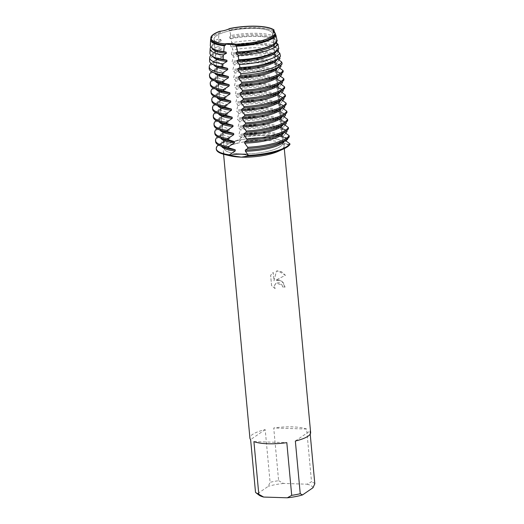 <?xml version="1.0" encoding="UTF-8"?>
<svg xmlns="http://www.w3.org/2000/svg" width="524" height="524" viewBox="0 0 524 524"><rect width="100%" height="100%" fill="white"/><g stroke="black" fill="none" stroke-linecap="round" stroke-linejoin="round"><path stroke-width="0.39" stroke-dasharray="2.62 1.97" d="M255.149 28.414A29.41 7.762 -5.3 0 0 214.002 39.274A29.41 7.762 -5.3 0 0 220.617 43.446A29.41 7.762 -5.3 0 0 231.418 44.704A29.41 7.762 -5.3 0 0 266.821 39.162A29.41 7.762 -5.3 0 0 272.565 33.844A29.41 7.762 -5.3 0 0 255.149 28.414A29.41 7.762 -5.3 0 0 214.002 39.274A29.41 7.762 -5.3 0 0 220.617 43.446A29.41 7.762 -5.3 0 0 231.418 44.704A29.41 7.762 -5.3 0 0 266.821 39.162A29.41 7.762 -5.3 0 0 272.565 33.844A29.41 7.762 -5.3 0 0 255.149 28.414M219.51 31.368L220.165 31.506A32.062 8.463 -5.3 0 0 213.975 34.492A32.062 8.463 -5.3 0 0 211.251 38.376A32.062 8.463 -5.3 0 0 214.912 41.815A32.062 8.463 174.7 0 1 211.251 38.383A32.062 8.463 174.7 0 1 213.975 34.499A32.062 8.463 174.7 0 1 220.165 31.519L229.119 29.003A32.062 8.463 174.7 0 1 256.112 26.541A32.062 8.463 174.7 0 1 273.862 30.418A32.062 8.463 -5.3 0 0 229.119 28.997L229.388 28.597M265.282 137.648A29.41 7.762 -5.3 0 0 224.134 148.515A29.41 7.762 -5.3 0 0 241.551 153.945A29.41 7.762 -5.3 0 0 282.698 143.078A29.41 7.762 -5.3 0 0 265.282 137.648A29.41 7.762 -5.3 0 0 224.134 148.515A29.41 7.762 -5.3 0 0 241.551 153.945A29.41 7.762 -5.3 0 0 282.698 143.078A29.41 7.762 -5.3 0 0 265.282 137.648M278.932 279.836L275.709 280.202L285.436 275.27L278.1 270.875L276.489 271.019L273.993 280.871L273.207 272.441L270.633 275.283L271.596 285.678L275.152 288.586L274.524 286.713L274.7 285.095L275.493 283.72L276.148 283.15L279.194 282.632L282.043 284.977L282.619 286.916A30.484 8.043 174.7 0 1 285.056 287.126L283.13 282.371L278.932 279.836M278.624 480.698L283.497 483.449L307.13 484.196L311.518 481.739L306.632 429.038A30.484 8.043 -5.3 0 0 292.575 426.877A30.484 8.043 -5.3 0 0 273.731 427.997L278.624 480.698A30.484 8.043 -5.3 0 0 270.089 482.309L265.196 429.615A30.484 8.043 -5.3 0 0 249.922 438.136M278.159 151.377A30.484 8.043 -5.3 0 0 284.041 145.895A30.484 8.043 -5.3 0 0 265.982 140.262A30.484 8.043 -5.3 0 0 223.329 151.521A30.484 8.043 -5.3 0 0 230.121 155.831M216.936 58.275A32.062 8.463 -5.3 0 1 212.757 54.64A32.062 8.463 -5.3 0 1 215.482 50.756A32.062 8.463 -5.3 0 1 221.672 47.769L221.783 48.961L217.539 51.188L217.342 54.214L222.431 55.904L222.536 57.09L217.002 60.05L216.916 61.767L223.185 64.039L223.29 65.225L217.185 68.513L217.296 69.699L223.938 72.168L224.049 73.353L217.938 76.648L218.049 77.834L224.691 80.303L224.803 81.489L218.698 84.783L218.803 85.969L225.444 88.438L225.556 89.624L219.451 92.912L219.563 94.097L226.198 96.567L226.309 97.752L220.204 101.047L220.316 102.232L226.958 104.702L227.062 105.887L220.958 109.182L221.069 110.368L227.711 112.83L227.822 114.022L221.711 117.311L221.822 118.496L228.464 120.965L228.575 122.151L222.464 125.446L222.576 126.631L229.217 129.101L229.329 130.286L223.224 133.574L223.329 134.766L229.971 137.229L230.082 138.415L223.977 141.709L224.03 142.305C231.811 146.242 241.852 143.438 240.811 137.602A12.661 3.341 174.7 0 1 224.03 142.305A37.256 9.832 -5.3 0 0 216.307 148.94M216.314 149.242A37.256 9.832 -5.3 0 1 224.03 142.305A12.661 3.341 -5.3 0 0 240.811 137.609A37.256 9.832 -5.3 0 1 268.445 135.474A37.256 9.832 -5.3 0 1 287.735 139.083A37.256 9.832 -5.3 0 0 268.445 135.474A37.256 9.832 -5.3 0 0 240.811 137.602L240.811 137.602A12.661 3.341 174.7 0 1 240.811 137.609L240.758 137.006A37.256 9.832 174.7 0 1 268.393 134.884A37.256 9.832 174.7 0 1 285.6 137.537A37.256 9.832 174.7 0 1 287.683 138.487L287.689 138.546M271.825 36.693A32.062 8.463 -5.3 0 0 272.375 36.333A32.062 8.463 -5.3 0 0 275.034 33.241L275.375 33.13M275.041 33.248A32.062 8.463 174.7 0 1 272.375 36.346A32.062 8.463 174.7 0 1 272.133 36.503A32.062 8.463 -5.3 0 0 272.375 36.346A32.062 8.463 -5.3 0 0 275.041 33.248L273.174 32.449L275.041 33.248L275.087 33.785M273.967 31.597A32.062 8.463 -5.3 0 0 271.032 29.999A32.062 8.463 -5.3 0 0 229.23 30.182L229.119 29.003L220.165 31.519A32.062 8.463 -5.3 0 0 213.975 34.499A32.062 8.463 -5.3 0 0 211.251 38.383A32.062 8.463 -5.3 0 0 215.253 41.946M275.139 288.6L271.583 285.685L270.62 275.297L273.194 272.454L273.98 280.877L276.476 271.026L281.48 271.701L285.423 275.283L275.696 280.209L281.892 281.178L285.043 287.139A30.451 8.037 -5.3 0 0 282.606 286.923L282.023 284.991L276.135 283.156L274.687 285.108L274.511 286.726L275.152 288.586M289.942 144.388A12.661 3.341 174.7 0 1 283.346 142.089A12.661 3.341 174.7 0 1 286.163 139.646A12.661 3.341 -5.3 0 0 283.346 142.089A12.661 3.341 -5.3 0 0 289.942 144.388L283.844 145.089L285.888 140.949M273.22 31.885L273.174 32.449L273.22 31.885M273.862 30.418A32.062 8.463 -5.3 0 0 256.112 26.541A32.062 8.463 -5.3 0 0 229.119 29.003L229.119 28.997M295.346 441.031L309.926 431.023L310.208 434.088M310.627 432.503A30.484 8.043 -5.3 0 0 309.926 431.023M255.509 492.318L257.808 493.51A27.772 7.329 -5.3 0 0 258.987 495.088M257.808 493.51L268.275 486.324L270.089 482.309M283.497 483.449A27.772 7.329 -5.3 0 0 268.275 486.324M312.998 487.739A27.772 7.329 -5.3 0 0 307.13 484.196M314.813 483.724A30.484 8.043 -5.3 0 0 311.518 481.739M253.917 441.608L286.811 442.642M265.196 429.615L250.623 439.616M306.632 429.038L273.731 427.997M285.115 140.294L284.846 138.965L289.241 136.849M281.467 142.521A32.062 8.463 -5.3 0 0 282.181 142.063A32.062 8.463 -5.3 0 0 284.846 138.965M284.362 132.159L284.093 130.83L288.488 128.714M280.713 134.386A32.062 8.463 -5.3 0 0 281.427 133.928A32.062 8.463 -5.3 0 0 284.093 130.83M283.608 124.031L283.333 122.701L287.735 120.579M279.96 126.258A32.062 8.463 -5.3 0 0 280.674 125.793A32.062 8.463 -5.3 0 0 283.333 122.701M282.849 115.896L282.58 114.566L286.982 112.45M279.207 118.123A32.062 8.463 -5.3 0 0 279.921 117.664A32.062 8.463 -5.3 0 0 282.58 114.566M282.095 107.761L281.827 106.438L286.228 104.315M278.447 109.988A32.062 8.463 -5.3 0 0 279.161 109.529A32.062 8.463 -5.3 0 0 281.827 106.438M281.342 99.632L281.074 98.302L285.475 96.18M277.694 101.859A32.062 8.463 -5.3 0 0 278.408 101.394A32.062 8.463 -5.3 0 0 281.074 98.302M280.589 91.497L280.32 90.167L284.715 88.052M276.941 93.724A32.062 8.463 -5.3 0 0 277.654 93.265A32.062 8.463 -5.3 0 0 280.32 90.167M279.836 83.362L279.567 82.039L283.962 79.917M276.187 85.595A32.062 8.463 -5.3 0 0 276.901 85.13A32.062 8.463 -5.3 0 0 279.567 82.039M279.076 75.233L278.807 73.904L283.209 71.781M275.434 77.46A32.062 8.463 -5.3 0 0 276.148 77.002A32.062 8.463 -5.3 0 0 278.807 73.904M278.323 67.098L278.054 65.769L282.148 63.83M274.681 69.325A32.062 8.463 -5.3 0 0 275.388 68.867A32.062 8.463 -5.3 0 0 278.054 65.769M277.563 58.963L277.301 57.64L280.464 56.206M273.921 61.197A32.062 8.463 -5.3 0 0 274.635 60.732A32.062 8.463 -5.3 0 0 277.301 57.64M276.757 50.782L276.548 49.505A32.062 8.463 -5.3 0 1 273.882 52.603A32.062 8.463 -5.3 0 1 273.168 53.062M276.508 49.518L278.84 48.529M275.899 42.516L275.794 41.376A32.062 8.463 -5.3 0 1 273.128 44.468A32.062 8.463 -5.3 0 1 272.414 44.926M223.329 134.766A37.256 9.832 -5.3 0 0 218.79 137.183A37.256 9.832 -5.3 0 0 215.619 141.696M229.971 137.229A32.062 8.463 -5.3 0 0 223.781 140.216A32.062 8.463 -5.3 0 0 221.056 144.1A32.062 8.463 -5.3 0 0 225.235 147.735M287.034 131.544A37.256 9.832 -5.3 0 0 267.751 127.935A37.256 9.832 -5.3 0 0 240.116 130.063L240.005 128.871A37.256 9.832 174.7 0 1 267.64 126.749A37.256 9.832 174.7 0 1 284.846 129.402A37.256 9.832 174.7 0 1 286.929 130.358L286.929 130.411M230.082 138.415A32.062 8.463 -5.3 0 0 224.606 140.943A32.062 8.463 -5.3 0 0 223.892 141.401A32.062 8.463 -5.3 0 0 221.167 145.286A32.062 8.463 -5.3 0 0 221.521 146.32M229.329 130.286A32.062 8.463 -5.3 0 0 223.853 132.808A32.062 8.463 -5.3 0 0 223.139 133.266A32.062 8.463 -5.3 0 0 220.414 137.15A32.062 8.463 -5.3 0 0 220.761 138.192M217.598 136.816A37.256 9.832 174.7 0 1 218.678 135.998A37.256 9.832 174.7 0 1 219.504 135.461A37.256 9.832 174.7 0 1 223.224 133.574M218.351 144.952A37.256 9.832 174.7 0 1 219.432 144.133A37.256 9.832 174.7 0 1 220.257 143.596A37.256 9.832 174.7 0 1 223.977 141.709M229.217 129.101A32.062 8.463 -5.3 0 0 223.028 132.081A32.062 8.463 -5.3 0 0 220.303 135.965A32.062 8.463 -5.3 0 0 224.482 139.607M222.576 126.631A37.256 9.832 -5.3 0 0 218.03 129.055A37.256 9.832 -5.3 0 0 214.86 133.568M286.281 123.409A37.256 9.832 -5.3 0 0 266.991 119.806A37.256 9.832 -5.3 0 0 239.357 121.928L239.252 120.743A37.256 9.832 174.7 0 1 266.886 118.621A37.256 9.832 174.7 0 1 284.093 121.267A37.256 9.832 174.7 0 1 286.169 122.223L286.176 122.275M228.575 122.151A32.062 8.463 -5.3 0 0 223.1 124.673A32.062 8.463 -5.3 0 0 222.386 125.138A32.062 8.463 -5.3 0 0 219.654 129.022A32.062 8.463 -5.3 0 0 220.008 130.057M216.844 128.681A37.256 9.832 174.7 0 1 217.925 127.869A37.256 9.832 174.7 0 1 218.75 127.332A37.256 9.832 174.7 0 1 222.464 125.446M228.464 120.965A32.062 8.463 -5.3 0 0 222.274 123.952A32.062 8.463 -5.3 0 0 219.549 127.836A32.062 8.463 -5.3 0 0 223.728 131.472M221.822 118.496A37.256 9.832 -5.3 0 0 217.277 120.92A37.256 9.832 -5.3 0 0 214.106 125.433M285.528 115.28A37.256 9.832 -5.3 0 0 266.238 111.671A37.256 9.832 -5.3 0 0 238.603 113.793L238.492 112.608A37.256 9.832 174.7 0 1 266.133 110.485A37.256 9.832 174.7 0 1 283.333 113.138A37.256 9.832 174.7 0 1 285.416 114.094L285.423 114.147M227.822 114.022A32.062 8.463 -5.3 0 0 222.346 116.544A32.062 8.463 -5.3 0 0 221.632 117.003A32.062 8.463 -5.3 0 0 218.901 120.887A32.062 8.463 -5.3 0 0 219.255 121.928M216.091 120.553A37.256 9.832 174.7 0 1 217.165 119.734A37.256 9.832 174.7 0 1 217.997 119.197A37.256 9.832 174.7 0 1 221.711 117.311M227.711 112.83A32.062 8.463 -5.3 0 0 221.521 115.817A32.062 8.463 -5.3 0 0 218.79 119.701A32.062 8.463 -5.3 0 0 222.975 123.337M221.069 110.368A37.256 9.832 -5.3 0 0 216.523 112.784A37.256 9.832 -5.3 0 0 213.353 117.304M284.774 107.145A37.256 9.832 -5.3 0 0 265.485 103.536A37.256 9.832 -5.3 0 0 237.85 105.665L237.739 104.479A37.256 9.832 174.7 0 1 265.373 102.35A37.256 9.832 174.7 0 1 282.58 105.003A37.256 9.832 174.7 0 1 284.663 105.959L284.67 106.012M227.062 105.887A32.062 8.463 -5.3 0 0 221.587 108.409A32.062 8.463 -5.3 0 0 220.879 108.868A32.062 8.463 -5.3 0 0 218.148 112.752A32.062 8.463 -5.3 0 0 218.501 113.793M215.331 112.418A37.256 9.832 174.7 0 1 216.412 111.599A37.256 9.832 174.7 0 1 217.244 111.068A37.256 9.832 174.7 0 1 220.958 109.182M226.958 104.702A32.062 8.463 -5.3 0 0 220.768 107.682A32.062 8.463 -5.3 0 0 218.036 111.566A32.062 8.463 -5.3 0 0 222.222 115.208M220.316 102.232A37.256 9.832 -5.3 0 0 215.77 104.656A37.256 9.832 -5.3 0 0 212.6 109.169M284.021 99.01A37.256 9.832 -5.3 0 0 264.731 95.407A37.256 9.832 -5.3 0 0 237.097 97.53L236.986 96.344A37.256 9.832 174.7 0 1 264.62 94.222A37.256 9.832 174.7 0 1 281.827 96.875A37.256 9.832 174.7 0 1 283.91 97.824L283.916 97.883M226.309 97.752A32.062 8.463 -5.3 0 0 220.833 100.274A32.062 8.463 -5.3 0 0 220.119 100.739A32.062 8.463 -5.3 0 0 217.394 104.623A32.062 8.463 -5.3 0 0 217.748 105.658M214.578 104.283A37.256 9.832 174.7 0 1 215.659 103.47A37.256 9.832 174.7 0 1 216.491 102.933A37.256 9.832 174.7 0 1 220.204 101.047M226.198 96.567A32.062 8.463 -5.3 0 0 220.014 99.553A32.062 8.463 -5.3 0 0 217.283 103.438A32.062 8.463 -5.3 0 0 221.462 107.073M219.563 94.097A37.256 9.832 -5.3 0 0 215.017 96.521A37.256 9.832 -5.3 0 0 211.847 101.034M283.261 90.881A37.256 9.832 -5.3 0 0 263.978 87.272A37.256 9.832 -5.3 0 0 236.344 89.394L236.232 88.209A37.256 9.832 174.7 0 1 263.867 86.087A37.256 9.832 174.7 0 1 281.074 88.739A37.256 9.832 174.7 0 1 283.156 89.696L283.156 89.748M225.556 89.624A32.062 8.463 -5.3 0 0 220.08 92.145A32.062 8.463 -5.3 0 0 219.366 92.604A32.062 8.463 -5.3 0 0 216.641 96.488A32.062 8.463 -5.3 0 0 216.995 97.53M213.825 96.154A37.256 9.832 174.7 0 1 214.906 95.335A37.256 9.832 174.7 0 1 215.731 94.798A37.256 9.832 174.7 0 1 219.451 92.912M225.444 88.438A32.062 8.463 -5.3 0 0 219.255 91.418A32.062 8.463 -5.3 0 0 216.53 95.303A32.062 8.463 -5.3 0 0 220.709 98.944M218.803 85.969A37.256 9.832 -5.3 0 0 214.257 88.392A37.256 9.832 -5.3 0 0 211.087 92.905M282.508 82.746A37.256 9.832 -5.3 0 0 263.225 79.137A37.256 9.832 -5.3 0 0 235.584 81.266L235.479 80.08A37.256 9.832 174.7 0 1 263.113 77.952A37.256 9.832 174.7 0 1 280.32 80.604A37.256 9.832 174.7 0 1 282.397 81.561L282.403 81.613M224.803 81.489A32.062 8.463 -5.3 0 0 219.327 84.01A32.062 8.463 -5.3 0 0 218.613 84.475A32.062 8.463 -5.3 0 0 215.881 88.36A32.062 8.463 -5.3 0 0 216.235 89.394M213.072 88.019A37.256 9.832 174.7 0 1 214.152 87.2A37.256 9.832 174.7 0 1 214.978 86.67A37.256 9.832 174.7 0 1 218.698 84.783M224.691 80.303A32.062 8.463 -5.3 0 0 218.501 83.283A32.062 8.463 -5.3 0 0 215.777 87.167A32.062 8.463 -5.3 0 0 219.956 90.809M218.049 77.834A37.256 9.832 -5.3 0 0 213.504 80.257A37.256 9.832 -5.3 0 0 210.334 84.77M281.755 74.611A37.256 9.832 -5.3 0 0 262.465 71.009A37.256 9.832 -5.3 0 0 234.831 73.131L234.719 71.945A37.256 9.832 174.7 0 1 262.36 69.823A37.256 9.832 174.7 0 1 279.561 72.476A37.256 9.832 174.7 0 1 281.643 73.425L281.65 73.484M224.049 73.353A32.062 8.463 -5.3 0 0 218.573 75.882A32.062 8.463 -5.3 0 0 217.86 76.34A32.062 8.463 -5.3 0 0 215.128 80.224A32.062 8.463 -5.3 0 0 215.482 81.259M212.318 79.884A37.256 9.832 174.7 0 1 213.392 79.072A37.256 9.832 174.7 0 1 214.224 78.535A37.256 9.832 174.7 0 1 217.938 76.648M223.938 72.168A32.062 8.463 -5.3 0 0 217.748 75.155A32.062 8.463 -5.3 0 0 215.017 79.039A32.062 8.463 -5.3 0 0 219.202 82.674M217.296 69.699A37.256 9.832 -5.3 0 0 212.751 72.122A37.256 9.832 -5.3 0 0 209.58 76.635M281.002 66.483A37.256 9.832 -5.3 0 0 261.712 62.873A37.256 9.832 -5.3 0 0 234.077 64.996L233.966 63.81A37.256 9.832 174.7 0 1 261.6 61.688A37.256 9.832 174.7 0 1 278.807 64.341A37.256 9.832 174.7 0 1 280.877 65.29L276.986 64.131A32.062 8.463 -5.3 0 0 274.045 62.526A32.062 8.463 -5.3 0 0 232.25 62.716L232.139 61.531L233.344 57.162L233.18 55.518A36.66 9.674 174.7 0 1 260.579 53.389A36.66 9.674 174.7 0 1 277.504 55.996A36.66 9.674 174.7 0 1 279.633 56.985M223.29 65.225A32.062 8.463 -5.3 0 0 217.814 67.747A32.062 8.463 -5.3 0 0 217.106 68.205A32.062 8.463 -5.3 0 0 214.375 72.089A32.062 8.463 -5.3 0 0 214.729 73.131M211.611 71.716A37.256 9.832 174.7 0 1 212.639 70.936A37.256 9.832 174.7 0 1 213.471 70.399A37.256 9.832 174.7 0 1 217.185 68.513M223.185 64.039A32.062 8.463 -5.3 0 0 216.995 67.02A32.062 8.463 -5.3 0 0 214.264 70.904A32.062 8.463 -5.3 0 0 218.449 74.546M216.91 61.767A36.903 9.74 -5.3 0 0 212.338 64.197A36.903 9.74 -5.3 0 0 209.187 68.303M279.986 58.636A36.903 9.74 -5.3 0 0 260.834 55.033A36.903 9.74 -5.3 0 0 233.344 57.162M222.536 57.09A32.062 8.463 -5.3 0 0 217.06 59.612A32.062 8.463 -5.3 0 0 216.347 60.077A32.062 8.463 -5.3 0 0 213.622 63.961A32.062 8.463 -5.3 0 0 213.969 64.996M211.146 63.463A36.66 9.674 174.7 0 1 212.403 62.494A36.66 9.674 174.7 0 1 213.216 61.963A36.66 9.674 174.7 0 1 217.002 60.05M222.431 55.904A32.062 8.463 -5.3 0 0 216.242 58.891A32.062 8.463 -5.3 0 0 213.51 62.775A32.062 8.463 -5.3 0 0 217.696 66.41M217.342 54.214A35.829 9.452 -5.3 0 0 212.62 56.69A35.829 9.452 -5.3 0 0 209.561 60.679M278.46 51.391A35.829 9.452 -5.3 0 0 259.701 47.802A35.829 9.452 -5.3 0 0 232.591 49.944L232.256 47.062A35.396 9.34 174.7 0 1 259.249 44.907A35.396 9.34 174.7 0 1 275.591 47.429A35.396 9.34 174.7 0 1 277.864 48.503L278.08 49.57M221.783 48.961A32.062 8.463 -5.3 0 0 216.307 51.483A32.062 8.463 -5.3 0 0 215.593 51.941A32.062 8.463 -5.3 0 0 212.868 55.826A32.062 8.463 -5.3 0 0 213.17 56.782M210.89 55.243A35.396 9.34 174.7 0 1 212.731 53.69A35.396 9.34 174.7 0 1 213.517 53.186A35.396 9.34 174.7 0 1 217.539 51.188M210.792 47.009A34.132 9.006 174.7 0 1 213.065 44.894A34.132 9.006 174.7 0 1 213.825 44.402A34.132 9.006 174.7 0 1 218.207 42.267L217.86 46.629A34.748 9.17 -5.3 0 0 212.901 49.191A34.748 9.17 -5.3 0 0 209.941 53.055M217.801 46.603L221.757 47.789M276.803 43.335L276.973 44.18A34.748 9.17 -5.3 0 0 258.568 40.564A34.748 9.17 -5.3 0 0 231.713 42.745L231.149 38.645A34.132 9.006 174.7 0 1 257.919 36.425A34.132 9.006 174.7 0 1 273.679 38.855A34.132 9.006 174.7 0 1 276.148 40.066L276.508 41.861M220.165 31.519L220.277 32.691L219.078 33.287L218.495 38.999L220.918 39.641L221.03 40.826A32.062 8.463 -5.3 0 0 215.554 43.348A32.062 8.463 -5.3 0 0 214.84 43.806A32.062 8.463 -5.3 0 0 212.115 47.691A32.062 8.463 -5.3 0 0 212.292 48.398M221.318 40.689L217.788 42.496M220.918 39.641A32.062 8.463 -5.3 0 0 214.729 42.621A32.062 8.463 -5.3 0 0 212.004 46.505A32.062 8.463 -5.3 0 0 216.183 50.147M275.565 41.435L277.635 40.623M218.495 38.999A33.667 8.882 -5.3 0 0 213.189 41.684A33.667 8.882 -5.3 0 0 210.314 45.431M274.733 32.92L275.532 37.001A33.667 8.882 -5.3 0 0 257.435 33.326A33.667 8.882 -5.3 0 0 230.691 35.586L229.8 30.281A32.868 8.672 174.7 0 1 256.59 27.936A32.868 8.672 174.7 0 1 271.766 30.281A32.868 8.672 174.7 0 1 273.941 31.322M220.277 32.691A32.062 8.463 -5.3 0 0 214.801 35.213A32.062 8.463 -5.3 0 0 214.087 35.678A32.062 8.463 -5.3 0 0 211.355 39.562M210.917 38.619A32.868 8.672 174.7 0 1 213.399 36.097A32.868 8.672 174.7 0 1 214.126 35.625A32.868 8.672 174.7 0 1 219.078 33.287M275.906 36.47L274.478 38.822M274.615 38.547L274.727 39.732A32.062 8.463 -5.3 0 0 271.786 38.134A32.062 8.463 -5.3 0 0 229.984 38.318L229.872 37.132A32.062 8.463 -5.3 0 1 274.615 38.547M274.615 39.719L276.41 40.145M277.013 44.134L275.342 46.721M232.256 47.062L230.737 46.446L230.626 45.261A32.062 8.463 -5.3 0 1 275.369 46.675L275.48 47.861L277.864 48.503M278.067 51.876L276.122 54.81L276.233 55.996A32.062 8.463 -5.3 0 0 273.292 54.398A32.062 8.463 -5.3 0 0 231.49 54.581L231.385 53.396L232.591 49.944M275.683 55.989L279.888 57.07M278.82 60.005L276.875 62.939L276.986 64.131M279.574 68.14L277.635 71.074L277.74 72.26L281.643 73.425M280.333 76.275L278.388 79.209L278.493 80.395L282.397 81.561M281.087 84.403L279.141 87.338L279.253 88.523L283.156 89.696M281.84 92.538L279.895 95.473L280.006 96.658L283.91 97.824M282.593 100.673L280.648 103.608L280.759 104.793L284.663 105.959M283.346 108.802L281.401 111.736L281.512 112.922L285.416 114.094M284.1 116.937L282.161 119.872L282.266 121.057L286.169 122.223M284.859 125.072L282.914 128L283.026 129.192L286.929 130.358M285.613 133.201L283.667 136.135L283.779 137.321L287.683 138.487M240.811 137.609L240.817 137.622A12.661 3.341 -5.3 0 0 240.811 137.602L240.758 137L239.036 135.906L238.924 134.72L240.116 130.063M240.116 130.09L240.005 128.865L238.282 127.777L238.171 126.592L239.357 121.928M239.252 120.743L237.529 119.642L237.418 118.457L238.61 113.819L238.492 112.601L236.776 111.507L236.665 110.322L237.85 105.665M237.85 105.691L237.739 104.466L236.023 103.379L235.911 102.193L237.097 97.53M237.097 97.556L236.986 96.337L235.263 95.244L236.344 89.394L236.232 88.202L234.51 87.115L234.398 85.923L235.584 81.266M235.59 81.292L235.479 80.067L233.756 78.98L233.645 77.794L234.831 73.131M234.837 73.157L234.719 71.939L233.003 70.845L232.892 69.659L234.077 65.022L233.966 63.804L232.25 62.716M233.187 55.518L231.49 54.581M230.593 45.313L231.726 42.699M231.267 38.717L229.833 38.304M229.663 37.407L230.861 35.049M230.291 30.457L228.831 30.156M275.48 47.861A32.062 8.463 -5.3 0 0 272.539 46.263A32.062 8.463 -5.3 0 0 230.737 46.446M276.122 54.81A32.062 8.463 -5.3 0 0 231.385 53.396M276.875 62.939A32.062 8.463 -5.3 0 0 232.139 61.531M277.635 71.074A32.062 8.463 -5.3 0 0 232.892 69.659M277.74 72.26A32.062 8.463 -5.3 0 0 274.799 70.661A32.062 8.463 -5.3 0 0 233.003 70.845M278.388 79.209A32.062 8.463 -5.3 0 0 233.645 77.794M278.493 80.395A32.062 8.463 -5.3 0 0 275.558 78.796A32.062 8.463 -5.3 0 0 233.756 78.98M279.141 87.338A32.062 8.463 -5.3 0 0 234.398 85.923M279.253 88.523A32.062 8.463 -5.3 0 0 276.312 86.925A32.062 8.463 -5.3 0 0 234.51 87.115M279.895 95.473A32.062 8.463 -5.3 0 0 235.158 94.058M280.006 96.658A32.062 8.463 -5.3 0 0 277.065 95.06A32.062 8.463 -5.3 0 0 235.263 95.244M280.648 103.608A32.062 8.463 -5.3 0 0 235.911 102.193M280.759 104.793A32.062 8.463 -5.3 0 0 277.818 103.195A32.062 8.463 -5.3 0 0 236.023 103.379M281.401 111.736A32.062 8.463 -5.3 0 0 236.665 110.322M281.512 112.922A32.062 8.463 -5.3 0 0 278.572 111.324A32.062 8.463 -5.3 0 0 236.776 111.507M282.161 119.872A32.062 8.463 -5.3 0 0 237.418 118.457M282.266 121.057A32.062 8.463 -5.3 0 0 279.331 119.459A32.062 8.463 -5.3 0 0 237.529 119.642M282.914 128A32.062 8.463 -5.3 0 0 238.171 126.592M283.026 129.192A32.062 8.463 -5.3 0 0 280.085 127.594A32.062 8.463 -5.3 0 0 238.282 127.777M283.779 137.321A32.062 8.463 -5.3 0 0 280.838 135.723A32.062 8.463 -5.3 0 0 239.036 135.906M283.667 136.135A32.062 8.463 -5.3 0 0 238.924 134.72M220.617 43.446L218.469 42.935L220.617 43.446M214.002 39.274L224.134 148.515L214.002 39.274M223.329 151.521L223.584 154.239M273.083 31.486L283.844 145.089M211.251 38.376L211.349 39.483M284.041 145.895L284.29 148.613M272.565 33.844L282.698 143.078L272.565 33.844M266.821 39.162L268.845 38.259L266.821 39.162M223.853 132.808L219.504 135.461M224.606 140.943L220.257 143.596M223.1 124.673L218.75 127.332M222.346 116.544L217.997 119.197M221.587 108.409L217.244 111.068M220.833 100.274L216.491 102.933M220.08 92.145L215.731 94.798M219.327 84.01L214.978 86.67M218.573 75.882L214.224 78.535M217.814 67.747L213.471 70.399M217.06 59.612L213.216 61.963M216.307 51.483L213.517 53.186M215.554 43.348L213.825 44.402M214.801 35.213L214.126 35.625M239.245 120.73L239.363 121.954M271.032 29.999L271.766 30.281M212.004 46.505L212.115 47.691M271.786 38.134L273.679 38.855M212.757 54.64L212.868 55.826M272.539 46.263L275.591 47.429M213.51 62.775L213.622 63.961M273.292 54.398L277.504 55.996M214.264 70.904L214.375 72.089M274.045 62.526L278.807 64.341M215.017 79.039L215.128 80.224M274.799 70.661L279.561 72.476M215.777 87.167L215.881 88.36M275.558 78.796L280.32 80.604M216.53 95.303L216.641 96.488M276.312 86.925L281.074 88.739M217.283 103.438L217.394 104.623M277.065 95.06L281.827 96.875M218.036 111.566L218.148 112.752M277.818 103.195L282.58 105.003M218.79 119.701L218.901 120.887M278.572 111.324L283.333 113.138M219.549 127.836L219.654 129.022M279.331 119.459L284.093 121.267M220.303 135.965L220.414 137.15M280.838 135.723L285.6 137.537M280.085 127.594L284.846 129.402M221.056 144.1L221.167 145.286"/><path stroke-width="0.79" d="M215.253 41.946A32.062 8.463 -5.3 0 0 215.429 42.012A32.062 8.463 -5.3 0 0 225.366 44.003L231.025 44.573L225.366 44.009A32.062 8.463 174.7 0 1 218.469 42.935A32.062 8.463 174.7 0 1 214.912 41.815A32.062 8.463 -5.3 0 0 218.469 42.935A32.062 8.463 -5.3 0 0 225.366 44.009L224.704 43.846A12.661 3.341 174.7 0 1 235.879 44.199L231.025 44.573L235.499 44.33A32.062 8.463 -5.3 0 0 268.845 38.259A32.062 8.463 174.7 0 1 235.499 44.33L235.61 45.509L236.403 46.151L237.51 51.961A33.667 8.882 -5.3 0 0 273.757 44.108A33.667 8.882 -5.3 0 0 274.504 43.623A33.667 8.882 -5.3 0 0 277.137 40.852L275.906 35.082A32.868 8.672 174.7 0 1 273.253 37.99A32.868 8.672 174.7 0 1 236.403 46.151M223.584 154.239L249.922 438.136A30.484 8.043 -5.3 0 0 250.623 439.616L255.509 492.318A30.484 8.043 -5.3 0 0 256.171 492.92A30.484 8.043 -5.3 0 0 258.804 494.302L253.917 441.608A30.484 8.043 -5.3 0 0 267.974 443.769A30.484 8.043 -5.3 0 0 286.811 442.642L291.704 495.344A30.484 8.043 -5.3 0 0 300.239 493.732L295.346 441.031A30.484 8.043 -5.3 0 0 310.627 432.503L284.29 148.613M216.307 148.94A37.256 9.832 -5.3 0 0 224.613 154.508L230.121 155.831A30.484 8.043 -5.3 0 0 241.387 157.154A30.484 8.043 -5.3 0 0 278.159 151.377L283.327 149.058A37.256 9.832 -5.3 0 0 289.942 144.388L289.89 143.792A37.256 9.832 174.7 0 1 287.29 146.275A37.256 9.832 174.7 0 1 248.422 155.412L248.474 156.008L241.381 157.148L229.486 155.405A12.661 3.341 174.7 0 1 248.474 156.008A37.256 9.832 -5.3 0 0 283.327 149.058M224.613 154.508A37.256 9.832 -5.3 0 0 229.486 155.405L229.433 154.816L235.283 150.912L235.178 149.726L228.785 147.866L228.68 146.681L234.529 142.777L234.418 141.591L228.032 139.731L227.92 138.546L233.776 134.648L233.665 133.463L227.278 131.603L227.167 130.417L233.023 126.513L232.911 125.328L226.525 123.468L226.414 122.282L232.27 118.378L232.158 117.193L225.772 115.332L225.661 114.147L231.51 110.25L231.405 109.064L225.019 107.204L224.907 106.018L230.757 102.115L230.645 100.929L224.259 99.069L224.154 97.883L230.003 93.979L229.892 92.794L223.506 90.94L223.394 89.748L229.25 85.851L229.139 84.665L222.752 82.805L222.641 81.62L228.497 77.716L228.385 76.53L222.333 74.788L222.405 73.019L227.744 69.587L227.632 68.395L222.674 67.026L222.844 63.921L226.984 61.452L226.879 60.267A32.062 8.463 -5.3 0 1 216.936 58.275L214.48 57.345A34.748 9.17 -5.3 0 0 223.126 59.271L223.44 54.837A34.132 9.006 174.7 0 1 210.157 48.693A34.132 9.006 174.7 0 1 210.792 47.009M235.879 44.199A32.462 8.567 -5.3 0 0 271.995 36.595A32.462 8.567 -5.3 0 0 272.716 36.123A32.462 8.567 -5.3 0 0 275.375 33.13A12.661 3.341 174.7 0 1 273.083 31.486A12.661 3.341 174.7 0 1 274.072 30.012L273.22 31.885L273.862 30.418L274.733 32.92M274.072 30.012A32.462 8.567 -5.3 0 0 229.388 28.597A12.661 3.341 174.7 0 1 219.51 31.368A32.462 8.567 -5.3 0 0 213.596 34.257A32.462 8.567 -5.3 0 0 215.063 41.874A32.462 8.567 -5.3 0 0 224.704 43.846M287.689 138.546L287.735 139.083A12.661 3.341 -5.3 0 0 286.163 139.646A12.661 3.341 174.7 0 1 287.735 139.083L285.888 140.949M235.499 44.317A32.062 8.463 -5.3 0 0 271.661 36.798A32.062 8.463 -5.3 0 0 271.825 36.693M272.133 36.503A32.062 8.463 174.7 0 1 268.845 38.259A32.062 8.463 -5.3 0 0 272.133 36.503M310.208 434.088L314.813 483.724L312.998 487.739L302.531 494.925L300.239 493.732M291.704 495.344L287.309 497.8A27.772 7.329 -5.3 0 0 302.531 494.925M287.309 497.8L263.677 497.053L258.804 494.302M256.171 492.92L258.987 495.088A27.772 7.329 -5.3 0 0 263.677 497.053M289.89 143.792L285.115 140.294M275.414 51.686A34.748 9.17 -5.3 0 0 276.187 51.188A34.748 9.17 -5.3 0 0 278.801 48.555L277.844 44.154A34.132 9.006 174.7 0 1 275.224 46.859A34.132 9.006 174.7 0 1 238.079 55.295L238.8 59.762A34.748 9.17 -5.3 0 0 275.414 51.686L273.168 53.062A32.062 8.463 -5.3 0 1 237.012 60.588L237.117 61.773L239.494 64.445L239.927 67.57L237.765 68.716L237.87 69.902L240.713 73.602L240.929 75.377L238.518 76.851L238.63 78.037L241.63 82.216L241.741 83.408L239.272 84.986L239.383 86.172L242.389 90.351L242.494 91.536L240.025 93.115L240.136 94.3L243.143 98.486L243.254 99.671L240.778 101.25L240.889 102.435L243.896 106.614L244.007 107.8L241.538 109.385L241.643 110.571L244.649 114.749L244.76 115.935L242.291 117.514L242.402 118.699L245.402 122.885L245.514 124.07L243.044 125.649L243.156 126.834L246.156 131.013L246.267 132.199L243.798 133.777L243.909 134.969L246.915 139.148L247.02 140.334L244.551 141.912L244.662 143.098L247.669 147.283L247.78 148.469L245.311 150.047L245.415 151.233A32.062 8.463 -5.3 0 0 282.292 143.249A32.062 8.463 -5.3 0 0 284.866 140.445M247.78 148.469A37.256 9.832 -5.3 0 0 285.816 139.862A37.256 9.832 -5.3 0 0 286.641 139.332A37.256 9.832 -5.3 0 0 289.241 136.849L289.137 135.657A37.256 9.832 174.7 0 1 286.536 138.146A37.256 9.832 174.7 0 1 247.669 147.283M289.137 135.657L284.362 132.159M244.662 143.098A32.062 8.463 -5.3 0 0 281.539 135.113A32.062 8.463 -5.3 0 0 284.106 132.317M247.02 140.334A37.256 9.832 -5.3 0 0 285.063 131.734A37.256 9.832 -5.3 0 0 285.888 131.197A37.256 9.832 -5.3 0 0 288.488 128.714L288.377 127.528A37.256 9.832 174.7 0 1 285.776 130.011A37.256 9.832 174.7 0 1 246.915 139.148M288.377 127.528L283.608 124.031M243.909 134.969A32.062 8.463 -5.3 0 0 280.785 126.978A32.062 8.463 -5.3 0 0 283.353 124.181M246.267 132.199A37.256 9.832 -5.3 0 0 284.309 123.599A37.256 9.832 -5.3 0 0 285.135 123.061A37.256 9.832 -5.3 0 0 287.735 120.579L287.624 119.393A37.256 9.832 174.7 0 1 285.023 121.876A37.256 9.832 174.7 0 1 246.156 131.013M287.624 119.393L282.849 115.896M243.156 126.834A32.062 8.463 -5.3 0 0 280.026 118.85A32.062 8.463 -5.3 0 0 282.6 116.046M245.514 124.07A37.256 9.832 -5.3 0 0 283.55 115.47A37.256 9.832 -5.3 0 0 284.381 114.933A37.256 9.832 -5.3 0 0 286.982 112.45L286.87 111.265A37.256 9.832 174.7 0 1 284.27 113.747A37.256 9.832 174.7 0 1 245.402 122.885M286.87 111.265L282.095 107.761M242.402 118.699A32.062 8.463 -5.3 0 0 279.272 110.715A32.062 8.463 -5.3 0 0 281.846 107.918M244.76 115.935A37.256 9.832 -5.3 0 0 282.796 107.335A37.256 9.832 -5.3 0 0 283.628 106.798A37.256 9.832 -5.3 0 0 286.228 104.315L286.117 103.13A37.256 9.832 174.7 0 1 283.517 105.612A37.256 9.832 174.7 0 1 244.649 114.749M286.117 103.13L281.342 99.632M241.643 110.571A32.062 8.463 -5.3 0 0 278.519 102.586A32.062 8.463 -5.3 0 0 281.093 99.783M244.007 107.8A37.256 9.832 -5.3 0 0 282.043 99.2A37.256 9.832 -5.3 0 0 282.868 98.669A37.256 9.832 -5.3 0 0 285.475 96.18L285.364 94.995A37.256 9.832 174.7 0 1 282.764 97.477A37.256 9.832 174.7 0 1 243.896 106.614M285.364 94.995L280.589 91.497M240.889 102.435A32.062 8.463 -5.3 0 0 277.766 94.451A32.062 8.463 -5.3 0 0 280.34 91.648M243.254 99.671A37.256 9.832 -5.3 0 0 281.29 91.071A37.256 9.832 -5.3 0 0 282.115 90.534A37.256 9.832 -5.3 0 0 284.715 88.052L284.611 86.866A37.256 9.832 174.7 0 1 282.01 89.349A37.256 9.832 174.7 0 1 243.143 98.486M284.611 86.866L279.836 83.362M240.136 94.3A32.062 8.463 -5.3 0 0 277.013 86.316A32.062 8.463 -5.3 0 0 279.58 83.519M242.494 91.536A37.256 9.832 -5.3 0 0 280.537 82.936A37.256 9.832 -5.3 0 0 281.362 82.399A37.256 9.832 -5.3 0 0 283.962 79.917L283.851 78.731A37.256 9.832 174.7 0 1 281.25 81.213A37.256 9.832 174.7 0 1 242.389 90.351M283.851 78.731L279.076 75.233M239.383 86.172A32.062 8.463 -5.3 0 0 276.253 78.187A32.062 8.463 -5.3 0 0 278.827 75.384M241.741 83.408A37.256 9.832 -5.3 0 0 279.777 74.801A37.256 9.832 -5.3 0 0 280.609 74.27A37.256 9.832 -5.3 0 0 283.209 71.781L283.098 70.596A37.256 9.832 174.7 0 1 280.497 73.085A37.256 9.832 174.7 0 1 241.63 82.216M283.098 70.596L278.323 67.098M238.63 78.037A32.062 8.463 -5.3 0 0 275.5 70.052A32.062 8.463 -5.3 0 0 278.074 67.255M240.929 75.377A36.903 9.74 -5.3 0 0 278.729 66.849A36.903 9.74 -5.3 0 0 279.547 66.319A36.903 9.74 -5.3 0 0 282.148 63.83L281.761 62.094A36.66 9.674 174.7 0 1 279.168 64.603A36.66 9.674 174.7 0 1 240.713 73.602M281.761 62.094L277.563 58.963M237.87 69.902A32.062 8.463 -5.3 0 0 274.746 61.917A32.062 8.463 -5.3 0 0 277.32 59.114M239.933 67.57A35.829 9.452 -5.3 0 0 277.072 59.271A35.829 9.452 -5.3 0 0 277.871 58.754A35.829 9.452 -5.3 0 0 280.464 56.206L279.796 53.153A35.396 9.34 174.7 0 1 277.196 55.727A35.396 9.34 174.7 0 1 239.494 64.445M279.796 53.153L276.757 50.782M237.117 61.773A32.062 8.463 -5.3 0 0 273.993 53.789A32.062 8.463 -5.3 0 0 276.593 50.9M278.185 44.402L275.735 42.405M273.757 44.108L272.414 44.926A32.062 8.463 -5.3 0 1 236.252 52.452L236.363 53.638A32.062 8.463 -5.3 0 0 273.24 45.654A32.062 8.463 -5.3 0 0 275.899 42.562L275.899 42.516M275.906 35.082L275.087 33.785M235.61 45.509A32.062 8.463 -5.3 0 0 272.48 37.518A32.062 8.463 -5.3 0 0 275.146 34.427M276.508 41.861L276.803 43.335M278.08 49.57L278.46 51.391L278.067 51.876M279.692 57.234L279.986 58.636L278.82 60.005M280.89 65.297A37.256 9.832 174.7 0 0 280.877 65.29L281.002 66.483L279.574 68.14M281.65 73.484L281.755 74.611L280.333 76.275M282.403 81.613L282.508 82.746L281.087 84.403M283.156 89.748L283.261 90.881L281.84 92.538M283.916 97.883L284.021 99.01L282.593 100.673M284.67 106.012L284.774 107.145L283.346 108.802M285.423 114.147L285.528 115.28L284.1 116.937M286.176 122.275L286.281 123.409L284.859 125.072M286.929 130.411L287.034 131.544L285.613 133.201M226.958 60.286L223.067 59.251M223.041 55.105L226.525 53.193M212.292 48.398A32.062 8.463 -5.3 0 0 226.23 53.317L226.119 52.131L223.709 51.522L224.272 45.765L225.477 45.188L225.366 44.009M237.824 51.778L235.957 52.531M236.16 53.5L238.289 55.583M238.82 59.749L236.959 60.601M245.415 151.233L248.422 155.412M289.942 144.388A37.256 9.832 -5.3 0 1 248.474 156.008A12.661 3.341 -5.3 0 0 229.486 155.405A37.256 9.832 -5.3 0 1 216.314 149.242L216.261 148.646A37.256 9.832 174.7 0 1 218.351 144.952M211.349 39.483L211.355 39.562A32.062 8.463 -5.3 0 0 225.477 45.188M224.272 45.765A32.868 8.672 174.7 0 1 210.596 39.752A32.868 8.672 174.7 0 1 210.917 38.619M273.941 31.322A32.868 8.672 174.7 0 1 274.497 31.695M210.596 39.752L210.314 45.431A33.667 8.882 -5.3 0 0 214.716 49.584A33.667 8.882 -5.3 0 0 223.709 51.522M214.716 49.584L216.183 50.147A32.062 8.463 -5.3 0 0 226.119 52.131M210.157 48.693L209.941 53.055A34.748 9.17 -5.3 0 0 214.48 57.345M213.17 56.782A32.062 8.463 -5.3 0 0 226.984 61.452M222.844 63.921A35.396 9.34 174.7 0 1 209.711 57.627A35.396 9.34 174.7 0 1 210.89 55.243M209.711 57.627L209.561 60.679A35.829 9.452 -5.3 0 0 214.244 65.1A35.829 9.452 -5.3 0 0 222.674 67.026M214.244 65.1L217.696 66.41A32.062 8.463 -5.3 0 0 227.632 68.395M213.969 64.996A32.062 8.463 -5.3 0 0 227.744 69.587M222.405 73.019A36.66 9.674 174.7 0 1 209.273 66.568A36.66 9.674 174.7 0 1 211.146 63.463M209.273 66.568L209.187 68.303A36.903 9.74 -5.3 0 0 214.008 72.856A36.903 9.74 -5.3 0 0 222.333 74.788M214.008 72.856L218.449 74.546A32.062 8.463 -5.3 0 0 228.385 76.53M214.729 73.131A32.062 8.463 -5.3 0 0 228.497 77.716M222.641 81.62A37.256 9.832 174.7 0 1 209.469 75.449A37.256 9.832 174.7 0 1 211.611 71.716M209.469 75.449L209.58 76.635A37.256 9.832 -5.3 0 0 214.44 80.866A37.256 9.832 -5.3 0 0 222.752 82.805M214.44 80.866L219.202 82.674A32.062 8.463 -5.3 0 0 229.139 84.665M215.482 81.259A32.062 8.463 -5.3 0 0 229.25 85.851M223.394 89.748A37.256 9.832 174.7 0 1 210.222 83.585A37.256 9.832 174.7 0 1 212.318 79.884M210.222 83.585L210.334 84.77A37.256 9.832 -5.3 0 0 215.194 88.995A37.256 9.832 -5.3 0 0 223.506 90.94M215.194 88.995L219.956 90.809A32.062 8.463 -5.3 0 0 229.892 92.794M216.235 89.394A32.062 8.463 -5.3 0 0 230.003 93.979M224.154 97.883A37.256 9.832 174.7 0 1 210.982 91.72A37.256 9.832 174.7 0 1 213.072 88.019M210.982 91.72L211.087 92.905A37.256 9.832 -5.3 0 0 215.947 97.13A37.256 9.832 -5.3 0 0 224.259 99.069M215.947 97.13L220.709 98.944A32.062 8.463 -5.3 0 0 230.645 100.929M216.995 97.53A32.062 8.463 -5.3 0 0 230.757 102.115M224.907 106.018A37.256 9.832 174.7 0 1 211.735 99.848A37.256 9.832 174.7 0 1 213.825 96.154M211.735 99.848L211.847 101.034A37.256 9.832 -5.3 0 0 216.707 105.265A37.256 9.832 -5.3 0 0 225.019 107.204M216.707 105.265L221.462 107.073A32.062 8.463 -5.3 0 0 231.405 109.064M217.748 105.658A32.062 8.463 -5.3 0 0 231.51 110.25M225.661 114.147A37.256 9.832 174.7 0 1 212.489 107.983A37.256 9.832 174.7 0 1 214.578 104.283M212.489 107.983L212.6 109.169A37.256 9.832 -5.3 0 0 217.46 113.394A37.256 9.832 -5.3 0 0 225.772 115.332M217.46 113.394L222.222 115.208A32.062 8.463 -5.3 0 0 232.158 117.193M218.501 113.793A32.062 8.463 -5.3 0 0 232.27 118.378M226.414 122.282A37.256 9.832 174.7 0 1 213.242 116.112A37.256 9.832 174.7 0 1 215.331 112.418M213.242 116.112L213.353 117.304A37.256 9.832 -5.3 0 0 218.213 121.529A37.256 9.832 -5.3 0 0 226.525 123.468M218.213 121.529L222.975 123.337A32.062 8.463 -5.3 0 0 232.911 125.328M219.255 121.928A32.062 8.463 -5.3 0 0 233.023 126.513M227.167 130.417A37.256 9.832 174.7 0 1 213.995 124.247A37.256 9.832 174.7 0 1 216.091 120.553M213.995 124.247L214.106 125.433A37.256 9.832 -5.3 0 0 218.967 129.664A37.256 9.832 -5.3 0 0 227.278 131.603M218.967 129.664L223.728 131.472A32.062 8.463 -5.3 0 0 233.665 133.463M220.008 130.057A32.062 8.463 -5.3 0 0 233.776 134.648M227.92 138.546A37.256 9.832 174.7 0 1 214.755 132.382A37.256 9.832 174.7 0 1 216.844 128.681M214.755 132.382L214.86 133.568A37.256 9.832 -5.3 0 0 219.72 137.792A37.256 9.832 -5.3 0 0 228.032 139.731M219.72 137.792L224.482 139.607A32.062 8.463 -5.3 0 0 234.418 141.591M229.433 154.816A37.256 9.832 174.7 0 1 216.261 148.646M220.761 138.192A32.062 8.463 -5.3 0 0 234.529 142.777M221.521 146.32A32.062 8.463 -5.3 0 0 235.283 150.912M228.68 146.681A37.256 9.832 174.7 0 1 215.508 140.511A37.256 9.832 174.7 0 1 217.598 136.816M215.508 140.511L215.619 141.696A37.256 9.832 -5.3 0 0 220.473 145.927L225.235 147.735A32.062 8.463 -5.3 0 0 235.178 149.726M220.473 145.927A37.256 9.832 -5.3 0 0 228.785 147.866M237.765 68.716A32.062 8.463 -5.3 0 0 273.921 61.197L277.072 59.271M238.518 76.851A32.062 8.463 -5.3 0 0 274.681 69.325L278.729 66.849M239.272 84.986A32.062 8.463 -5.3 0 0 275.434 77.46L279.777 74.801M240.025 93.115A32.062 8.463 -5.3 0 0 276.187 85.595L280.537 82.936M240.778 101.25A32.062 8.463 -5.3 0 0 276.941 93.724L281.29 91.071M241.538 109.385A32.062 8.463 -5.3 0 0 277.694 101.859L282.043 99.2M242.291 117.514A32.062 8.463 -5.3 0 0 278.447 109.988L282.796 107.335M243.044 125.649A32.062 8.463 -5.3 0 0 279.207 118.123L283.55 115.47M243.798 133.777A32.062 8.463 -5.3 0 0 279.96 126.258L284.309 123.599M244.551 141.912A32.062 8.463 -5.3 0 0 280.713 134.386L285.063 131.734M245.311 150.047A32.062 8.463 -5.3 0 0 281.467 142.521L285.816 139.862M215.429 42.012L215.063 41.874M271.661 36.798L271.995 36.595"/></g></svg>
